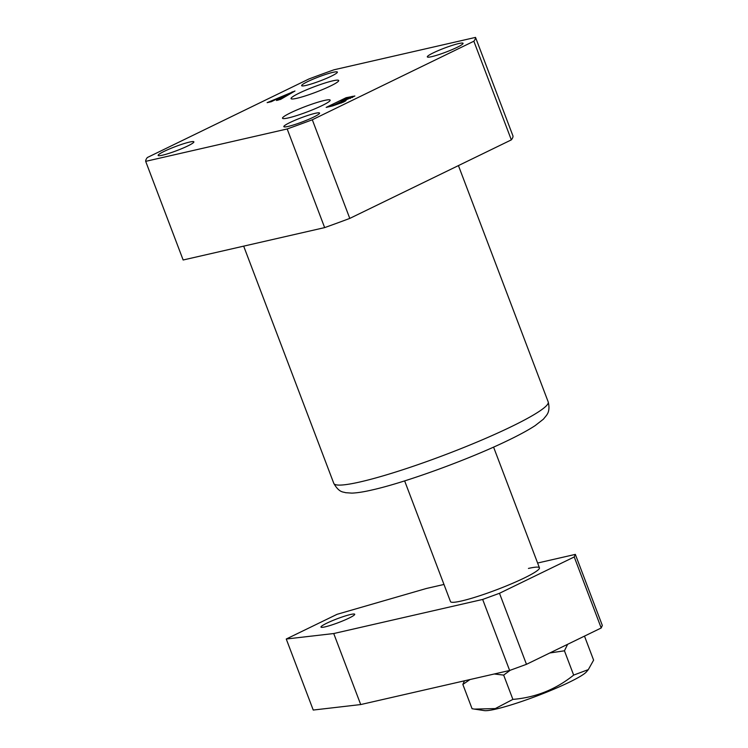 <?xml version="1.0" encoding="UTF-8"?>
<svg xmlns="http://www.w3.org/2000/svg" width="748" height="748" viewBox="0 0 748 748"><rect width="100%" height="100%" fill="white"/><g stroke="black" fill="none" stroke-linecap="round" stroke-linejoin="round"><path stroke-width="1.12" d="M324.267 100.475A25.488 2.842 -20.8 0 0 297.47 109.694A25.488 2.842 -20.8 0 0 282.51 118.24A25.488 2.842 -20.8 0 0 288.391 117.913A25.488 2.842 -20.8 0 0 315.198 108.694A25.488 2.842 -20.8 0 0 330.158 100.148A25.488 2.842 -20.8 0 0 324.267 100.475M332.804 80.831A25.488 2.842 -20.8 0 0 306.007 90.05A25.488 2.842 -20.8 0 0 291.047 98.605A25.488 2.842 -20.8 0 0 296.928 98.278A25.488 2.842 -20.8 0 0 323.734 89.059A25.488 2.842 -20.8 0 0 338.694 80.504A25.488 2.842 -20.8 0 0 332.804 80.831M306.054 85.422A19.111 2.132 159.2 0 1 301.64 85.665A19.111 2.132 159.2 0 1 312.86 79.251A19.111 2.132 159.2 0 1 332.954 72.341A19.111 2.132 159.2 0 1 337.376 72.088A19.111 2.132 159.2 0 1 326.156 78.503A19.111 2.132 159.2 0 1 306.054 85.422M431.746 56.652A19.111 2.132 159.2 0 1 427.323 56.895A19.111 2.132 159.2 0 1 438.543 50.481A19.111 2.132 159.2 0 1 458.646 43.571A19.111 2.132 159.2 0 1 463.059 43.319A19.111 2.132 159.2 0 1 451.839 49.733A19.111 2.132 159.2 0 1 431.746 56.652M288.242 126.412A19.111 2.132 159.2 0 1 283.829 126.655A19.111 2.132 159.2 0 1 295.049 120.241A19.111 2.132 159.2 0 1 315.151 113.331A19.111 2.132 159.2 0 1 319.564 113.079A19.111 2.132 159.2 0 1 308.344 119.493A19.111 2.132 159.2 0 1 288.242 126.412M162.55 155.182A19.111 2.132 159.2 0 1 158.137 155.425A19.111 2.132 159.2 0 1 169.357 149.011A19.111 2.132 159.2 0 1 189.459 142.101A19.111 2.132 159.2 0 1 193.872 141.849A19.111 2.132 159.2 0 1 182.652 148.263A19.111 2.132 159.2 0 1 162.55 155.182M276.461 100.241L282.164 97.315L278.462 98.166L271.374 101.681L267.13 102.654L294.964 91.013L280.902 99.222L276.554 100.494M280.472 99.045L280.191 99.568M287.176 128.965L145.682 161.353A176.266 19.672 -20.8 0 1 147.337 157.519L308.887 78.989A176.266 19.672 -20.8 0 1 334.019 69.788L475.522 37.4A176.266 19.672 -20.8 0 1 473.858 41.224L312.309 119.764A176.266 19.672 -20.8 0 1 287.176 128.965L324.651 227.607L183.148 259.995L145.682 161.353M345.286 101.083L344.996 100.326C346.782 100.101 346.231 100.7 343.369 102.121L332.579 105.936L326.175 107.394L346.118 97.708L354.879 95.996L344.996 100.326L346.081 100.382M346.006 98.745L345.838 98.053M475.522 37.4L512.997 136.043A176.266 19.672 159.2 0 1 511.333 139.876L349.784 218.407A176.266 19.672 159.2 0 1 324.651 227.607M473.858 41.224L511.333 139.876M349.784 218.407L312.309 119.764M278.396 100.073L278.181 99.521M282.407 97.969L282.164 97.315M270.851 101.803L270.664 101.298M292.375 92.453L292.131 91.826M283.193 96.801L289.495 93.294L279.733 97.595L283.193 96.801L283.417 97.408M289.728 93.911L289.495 93.294M331.747 105.674L341.172 102.57C344.22 101.102 344.491 100.634 341.986 101.176L331.635 106.151M344.061 101.765L343.771 100.989L341.986 101.176M341.35 103.037L341.172 102.57M343.341 100.587L350.288 97.951C352.598 96.81 352.663 96.483 350.485 96.988L341.2 101.083L343.472 100.924M350.457 98.418L350.288 97.951M352.401 97.539L352.13 96.819L350.485 96.988M493.577 447.108L539.43 567.816A47.573 5.311 -20.8 0 1 511.408 583.823A47.573 5.311 -20.8 0 1 461.479 600.99A47.573 5.311 -20.8 0 1 450.502 601.626A47.573 5.311 -20.8 0 0 450.502 601.626A47.573 5.311 -20.8 0 0 461.479 600.99A47.573 5.311 -20.8 0 0 511.408 583.823A47.573 5.311 -20.8 0 0 539.439 567.844A47.573 5.311 -20.8 0 0 539.43 567.816A47.573 5.311 -20.8 0 0 528.443 568.433M325.146 626.852A18.055 2.02 -20.8 0 0 344.127 620.326A18.055 2.02 -20.8 0 0 354.72 614.267A18.055 2.02 -20.8 0 0 350.55 614.501A18.055 2.02 -20.8 0 0 331.57 621.027A18.055 2.02 -20.8 0 0 320.976 627.086A18.055 2.02 -20.8 0 0 325.146 626.852M601.205 627.983L574.23 556.951L575.343 554.39L602.318 625.422L601.205 627.983L526.47 664.317L509.64 670.47L360.714 704.56L313.234 710.048L286.25 639.016L337.077 614.314L426.407 588.48L443.975 584.459M509.64 670.47L482.666 599.447L333.73 633.537L286.25 639.016M482.666 599.447L499.486 593.286L526.47 664.317M574.23 556.951L499.486 593.286M537.616 563.029L575.343 554.39M360.714 704.56L333.73 633.537M584.487 636.109L593.613 660.147L588.311 669.619L573.66 675.098L564.441 650.807L567.629 644.309M588.311 669.619L586.525 671.76A55.745 6.227 159.2 0 1 569.35 682.185A55.745 6.227 159.2 0 1 484.283 710.6L472.072 708.73L462.853 684.439L469.996 679.549M494.25 673.995L503.666 675.098L510.22 670.264M573.66 675.098C555.829 689.422 535.577 697.519 512.894 699.389L495.307 708.571L474.344 709.104M512.894 699.389L503.666 675.098M464.461 680.811L462.853 684.439M549.799 652.976L564.441 650.807M360.284 481.899A114.678 12.8 -20.8 0 0 480.889 440.422A114.678 12.8 -20.8 0 0 548.209 401.938C550.584 411.559 546.47 414.99 546.62 415.234L543.394 419.179L535.119 425.64C528.369 430.063 519.187 435.056 507.583 440.628C468.893 459.394 405.51 482.525 372.093 489.959C363.986 491.857 357.235 492.913 351.841 493.119L345.483 492.68C343.538 491.707 339.424 493.175 333.795 483.386A114.678 12.8 -20.8 0 0 360.284 481.899M352.598 97.446L352.168 96.324M548.209 401.938L458.431 165.589M333.795 483.386L243.67 246.139M450.492 601.607L404.64 480.899"/></g></svg>
